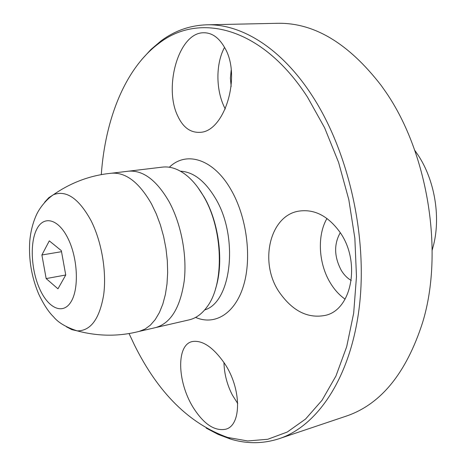 <?xml version="1.0" encoding="UTF-8"?>
<svg xmlns="http://www.w3.org/2000/svg" width="466" height="466" viewBox="0 0 466 466"><rect width="100%" height="100%" fill="white"/><g stroke="black" fill="none" stroke-linecap="round" stroke-linejoin="round"><path stroke-width="0.7" d="M66.428 326.806L71.822 329.631L77.21 330.872C98.198 336.452 118.912 336.609 139.34 331.349L145.077 329.048L150.419 325.117L155.236 319.583L159.401 312.546L162.815 304.129L165.378 294.506L167.009 283.876L167.661 272.482L167.311 260.599L165.954 248.512L163.624 236.512L160.38 224.897L156.302 213.941L151.502 203.91C139.218 182.497 125.954 172.263 111.706 173.206C90.707 175.181 71.275 182.357 53.421 194.718L48.773 197.712L44.654 202.203M139.212 331.378L155.708 327.575C170.783 323.235 180.295 307.624 184.239 280.748C187.175 255.001 181.082 223.488 168.925 201.394C156.442 180.039 142.934 169.979 128.389 171.203L162.471 167.113C169.403 166.304 176.48 168.354 183.709 173.265C191.089 178.414 197.73 186.115 203.63 196.384C223.272 229.458 224.577 284.155 207.055 306.873C201.924 313.95 195.953 318.278 189.155 319.862L155.708 327.575C170.783 323.235 180.295 307.624 184.239 280.748C187.175 255.001 181.082 223.488 168.925 201.394C156.442 180.039 142.934 169.979 128.389 171.203L111.578 173.218M41.893 254.972L46.157 278.581L57.959 288.827L65.741 275.027L61.337 250.656L49.297 240.864L41.893 254.972L61.524 251.692M65.735 274.998L46.157 278.581M432.192 250.125L433.747 244.271C440.673 215.653 434.417 179.864 418.206 155.295L414.752 150.314M129.053 333.545L134.453 345.026C158.219 392.943 189.301 423.751 227.705 437.458L247.731 440.958L267.764 439.269L287.248 432.04L305.562 419.05L322.023 400.294L335.951 376.004L346.692 346.698L353.677 313.199L356.473 276.612L354.859 238.283L348.818 199.693L338.584 162.372L324.604 127.771L307.508 97.144C261.799 26.422 198.755 12.046 158.854 43.42C125.074 68.543 105.223 119.162 101.285 174.628M141.792 59.497L150.914 49.513L160.887 41.02C174.534 30.803 189.831 25.403 206.77 24.815C241.033 23.749 280.899 47.713 311.672 94.953C348.23 150.448 367.726 235.668 359.362 306.36C350.974 377.18 317.626 426.041 279.087 438.71C262.952 443.9 246.73 444.005 230.425 439.024L218.164 434.417L206.199 428.114M279.087 438.71L346.122 416.161C380.745 404.488 406.236 373.272 422.604 322.507C444.366 251.663 427.625 150.285 383.932 89.338L381.188 85.47C348.58 43.262 314.008 22.537 277.48 23.3L206.77 24.815M340.25 232.726C333.749 244.318 334.134 256.929 341.397 270.571C344.141 275.004 347.426 278.301 351.265 280.462M231.188 70.139L230.385 78.206L231.165 86.402M177.686 115.877C163.595 87.212 178.542 32.439 203.712 32.76C212.036 32.725 219.026 37.699 224.694 47.683C241.877 76.168 224.332 132.152 199.885 132.332C190.326 132.787 182.928 127.305 177.686 115.877M224.536 47.392C215.374 64.186 215.816 91.4 225.288 108.986M280.87 294.366C258.071 264.641 269.237 214.838 299.522 211.034C314.439 209.094 327.685 215.84 339.265 231.276C361.377 260.89 352.075 310.589 324.697 315.494C308.16 318.464 293.551 311.422 280.87 294.366M326.963 218.49C316.915 235.569 318.534 263.808 330.441 283.101C334.553 289.858 339.446 295.217 345.12 299.16M192.767 406.824C177.144 381.106 176.334 344.782 192.225 341.566C202.25 339.924 212.898 347.024 224.163 362.863C241.714 388.172 241.772 425.481 225.69 429.227C214.407 431.376 203.432 423.909 192.767 406.824M223.948 362.542C224.268 373.977 227.105 384.864 232.447 395.191L237.747 403.539M197.695 187.227L204.166 197.066C219.236 222.905 224.094 262.999 215.478 288.996M77.21 330.872C90.678 330.988 99.497 319.006 103.656 294.926C106.807 271.789 101.67 241.569 91.004 220.569C78.83 198.446 66.306 189.831 53.421 194.718C45.12 200.38 38.894 209.339 36.4 214.925C32.736 223.092 30.511 232.021 29.725 241.714C28.636 259.847 31.636 277.317 38.725 294.11C43.559 304.31 48.505 311.888 53.561 316.833C58.233 322.6 66.114 327.283 77.21 330.872M40.076 289.765C48.796 308.777 63.3 315.016 71.17 301.549C79.185 288.384 77.758 258.013 67.984 238.423C58.326 218.636 43.606 215.152 36.674 229.371C29.597 243.316 31.239 270.932 40.076 289.765M169.368 167.242C186.126 150.728 213.271 158.766 230.81 189.377C246.712 216.422 252.089 257.331 243.578 285.489C235.12 313.752 214.843 325.798 195.604 317.41M204.667 309.925C231.59 302.242 238.959 236.798 215.344 198.149C204.9 180.814 193.262 171.832 180.429 171.203M227.705 437.458L230.425 439.024M158.854 43.42L160.887 41.02"/></g></svg>

